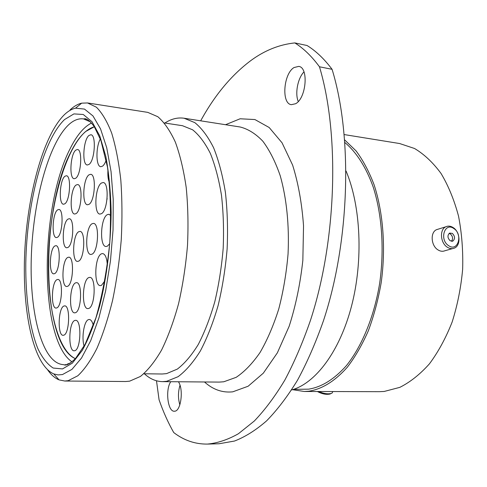 <?xml version="1.0" encoding="UTF-8"?>
<svg xmlns="http://www.w3.org/2000/svg" width="487" height="487" viewBox="0 0 487 487"><rect width="100%" height="100%" fill="white"/><g stroke="black" fill="none" stroke-linecap="round" stroke-linejoin="round"><path stroke-width="0.73" d="M64.582 114.5C43.294 135.149 27.345 194.843 24.709 252.68C22.018 310.45 33.049 364.994 53.801 373.931L58.05 374.917L62.47 374.558L71.954 369.371L81.524 358.036L90.679 340.723L98.885 318.017L105.63 290.958L110.458 261.002L113.045 229.894L113.234 199.493L111.054 171.582L106.714 147.677L100.553 128.909L92.993 115.961L84.501 109.088L75.534 108.169C71.839 108.991 68.186 111.103 64.582 114.5M70.079 109.904C73.89 106.324 77.75 104.078 81.664 103.165L87.514 102.946L96.402 107.207C102.075 112.844 107.164 121.47 111.675 133.091C115.717 146.35 118.761 161.97 120.8 179.959C122.17 198.976 122.316 218.955 121.251 239.884C119.467 260.855 116.582 280.999 112.588 300.321C108.053 318.668 102.824 334.715 96.889 348.461C90.71 360.575 84.348 369.682 77.81 375.781L68.204 380.676L64.777 381.029L59.037 379.866C54.934 378.156 51.159 374.868 47.72 369.998M295.572 103.737C306.274 98.411 308.898 67.303 298.72 66.396L294.045 67.535C283.434 73.677 281.255 103.78 291.366 104.675L295.572 103.737M156.491 380.791L159.079 399.833C163.23 411.746 168.112 422.655 173.725 432.547C183.922 440.376 195.135 444.223 207.377 444.083L218.992 443.767L234.484 441.045C245.113 436.955 255.809 430.234 266.572 420.878C277.261 409.975 287.555 396.442 297.466 380.274C307.005 362.681 315.637 342.921 323.362 321C349.703 241.966 352.892 136.908 332.067 69.306C324.202 58.854 315.862 50.922 307.047 45.504L294.83 42.917C279.386 44.542 264.825 50.35 251.152 60.339C231.587 74.931 214.767 95.099 200.681 120.825M170.791 381.705C165.136 389.545 167.729 411.905 174.34 411.217L174.608 411.205C180.939 411.351 183.806 389.49 178.443 381.765M87.514 102.946L147.75 112.369L157.831 116.728C164.302 122.322 170.146 130.796 175.363 142.149C180.08 155.061 183.702 170.225 186.223 187.641C188 206.038 188.426 225.329 187.495 245.509C185.766 265.725 182.789 285.132 178.559 303.742C173.707 321.408 168.033 336.864 161.544 350.11C154.744 361.792 147.695 370.577 140.396 376.463L129.615 381.175L125.737 381.516L64.777 381.029M164.369 122.955L182.509 125.713L192.639 129.816C199.153 135.039 205.051 142.898 210.335 153.381C215.126 165.288 218.84 179.234 221.475 195.226C223.381 212.101 223.953 229.791 223.186 248.285C221.64 266.815 218.84 284.633 214.797 301.727C210.122 317.987 204.607 332.244 198.252 344.51C191.574 355.352 184.597 363.546 177.335 369.097L166.554 373.626L162.201 373.998L143.86 373.773M164.88 123.034C171.199 118.901 177.597 117.3 184.068 118.225L194.806 122.621C201.715 128.191 207.973 136.555 213.586 147.719C218.675 160.406 222.608 175.271 225.396 192.316C227.405 210.311 227.983 229.158 227.131 248.869C225.444 268.605 222.419 287.549 218.073 305.702C213.05 322.942 207.145 338.033 200.352 350.963C193.223 362.365 185.803 370.948 178.084 376.701L166.657 381.309L162.524 381.638C155.992 381.498 149.941 378.88 144.377 373.779M344.924 142.581C356.362 152.127 366.212 167.37 373.292 187.294C382.027 214.846 384.462 249.624 379.671 283.264C374.186 316.66 361.957 346.275 346.373 365.676C334.228 379.276 321.645 387.104 308.63 389.156L293.503 389.369M344.723 139.958L356.052 150.879C363.028 160.217 369.049 171.527 374.101 184.798C383.239 212.722 385.941 248.236 381.181 282.704C378.204 299.718 373.943 315.71 368.385 330.667C362.2 344.741 355.175 356.928 347.304 367.235C334.886 381.175 322.023 389.174 308.715 391.225L304.174 391.469L292.535 389.673M344.266 134.582L399.638 143.537L414.553 148.498C424.207 154.257 433.04 162.585 441.052 173.482C448.387 185.754 454.213 199.974 458.529 216.131C461.816 233.121 463.186 250.817 462.65 269.232C460.976 287.616 457.47 305.221 452.137 322.035C445.861 337.984 438.3 351.906 429.455 363.813C420.092 374.296 410.206 382.149 399.803 387.366L384.225 391.451L379.349 391.682L304.174 391.469M298.257 101.491C294.818 93.541 297.758 78.163 303.979 71.899M179.837 404.861C177.974 398.323 178.035 391.804 180.007 385.308M294.83 42.917C303.511 48.329 311.723 56.285 319.466 66.78L332.067 69.306M207.377 444.083C217.458 443.17 227.788 439.731 238.38 433.759L254.269 421.054C264.825 410.078 274.997 396.442 284.798 380.152C294.239 362.425 302.786 342.507 310.444 320.409C336.578 240.73 339.902 134.789 319.466 66.78M346.068 171.047C360.879 206.165 363.412 260.594 351.504 306.213C339.585 351.876 315.253 383.549 291.591 389.947M330.582 393.77L330.04 394.02C326.29 394.829 322.071 393.995 317.384 391.505M318.656 391.511C323.703 393.654 327.928 394.287 331.343 393.423L332.116 393.033L332.834 391.548M453.847 228.549C444.668 221.762 439.079 239.756 448.643 245.673C457.914 252.303 463.24 234.393 453.847 228.549M447.285 247.183C440.327 242.976 439.402 229.493 445.836 226.784C448.217 225.694 450.688 225.974 453.239 227.636C460.252 231.958 461.031 245.612 454.359 248.108C452.076 249.052 449.72 248.741 447.285 247.183M450.134 240.755L452.831 241.095C455.229 238.855 455.077 236.298 452.368 233.407L449.629 233.078C447.267 235.337 447.437 237.893 450.134 240.755M451.461 241.284C453.227 238.831 452.88 236.402 450.42 233.997L449.063 233.456M452.624 248.595L444.929 250.744C442.659 251.676 440.321 251.377 437.904 249.843C430.995 245.698 430.106 232.372 436.51 229.687L438.416 229.091M78.711 231.733C72.794 234.551 71.68 261.683 77.518 261.416L78.565 261.172C84.543 258.895 85.791 231.039 79.923 231.416L78.711 231.733M76.124 185.023C70.493 188.414 69.209 214.177 74.688 214.018L75.966 213.659C81.639 210.78 83.07 184.33 77.555 184.573L76.124 185.023M89.042 174.815C83.064 178.455 81.719 204.881 87.538 204.765L88.963 204.363C94.995 201.265 96.499 174.115 90.643 174.316L89.042 174.815M101.436 183.033C95.02 186.691 93.687 214.189 99.957 214.073L101.43 213.69C107.913 210.615 109.411 182.339 103.104 182.546L101.436 183.033M107.116 198.367L107.006 199.451M110.896 215.625L108.845 214.262L107.31 214.651C100.541 217.939 99.348 246.696 106.026 246.501L107.347 246.203L109.697 243.725M107.347 265.549C106.939 258.195 105.381 254.196 102.678 253.557L101.43 253.824C94.648 256.515 93.65 285.942 100.383 285.619L101.424 285.419L104.955 280.743M88.762 277.596C82.297 279.855 81.39 309.002 87.837 308.606L88.677 308.46C95.215 306.804 96.256 276.866 89.785 277.389L88.762 277.596M75.582 282.862C69.531 284.968 68.63 313.251 74.663 312.843L75.418 312.715C81.536 311.169 82.559 282.143 76.502 282.673L75.582 282.862M67.772 257.434C62.086 259.839 61.07 286.831 66.707 286.49L67.559 286.313C73.306 284.432 74.438 256.74 68.777 257.191L67.772 257.434M68.046 219.089C62.519 221.987 61.362 248.011 66.792 247.761L67.839 247.499C73.421 245.101 74.706 218.401 69.245 218.748L68.046 219.089M64.978 176.227C59.724 179.612 58.422 204.382 63.523 204.23L64.759 203.846C70.055 200.936 71.492 175.527 66.36 175.764L64.978 176.227M75.838 150.093C70.371 153.892 68.965 178.808 74.231 178.729L75.68 178.26C81.189 174.955 82.741 149.363 77.439 149.521L75.838 150.093M89.048 135.41C83.253 139.519 81.761 165.002 87.337 164.983L88.969 164.448C94.819 160.862 96.475 134.668 90.856 134.765L89.048 135.41M100.346 138.923C95.629 147.208 95.896 166.676 100.791 166.7L102.544 166.152C103.908 165.13 105.131 163.102 106.215 160.059M99.585 305.227L97.114 314.005M93.315 325.505C92.366 321.657 91.032 319.649 89.316 319.478L88.537 319.606C84.135 320.708 81.366 337.497 84.111 346.16M74.876 320.44C68.673 321.998 67.943 351.31 74.164 350.792L74.706 350.719C80.988 349.739 81.828 319.667 75.595 320.318L74.876 320.44M107.956 170.121C107.603 175.576 108.12 179.813 109.496 182.85M57.016 279.654C51.567 281.693 50.63 308.46 56.048 308.064L56.748 307.93C62.251 306.396 63.292 278.96 57.856 279.471L57.016 279.654M63.949 306.025C58.172 307.741 57.35 335.768 63.127 335.299L63.718 335.208C69.562 334.033 70.493 305.288 64.698 305.885L63.949 306.025M54.885 245.959C49.65 248.419 48.584 274.151 53.759 273.834L54.611 273.633C59.901 271.655 61.07 245.278 55.871 245.698L54.885 245.959M57.673 209.842C52.499 212.764 51.312 237.808 56.382 237.571L57.417 237.291C62.634 234.837 63.937 209.16 58.842 209.483L57.673 209.842M92.067 223.758C85.761 226.79 84.61 254.689 90.832 254.451L92.006 254.184C98.38 251.73 99.683 223.064 93.425 223.405L92.067 223.758M85.615 131.533L94.338 126.742C85.809 129.286 77.938 137.784 70.725 152.254C40.22 210.128 41.011 344.041 75.369 358.657C56.51 349.861 46.21 301.94 48.718 251.115C51.165 200.254 66.068 148.523 85.615 131.533M71.985 361.859C38.911 339.366 39.697 207.218 70.152 148.657C76.666 135.502 83.788 126.955 91.513 123.028M68.886 124.544C48.231 143.744 32.848 202.537 31.271 258.116C29.573 313.64 42.29 363.582 63.426 364.629L64.99 365.092C66.573 365.061 69.349 364.44 75.509 358.511L85.128 344.297L95.915 317.877C102.38 295.195 107 270.157 109.77 242.77C111.206 215.339 110.452 190.143 107.499 167.181L100.912 140.439L94.198 126.529C89.34 120.125 86.692 118.98 85.14 118.7L83.52 118.907C78.62 118.268 73.744 120.149 68.886 124.544M62.513 368.927L53.193 368.038C47.397 364.337 42.272 357.842 37.822 348.54C29.591 327.988 25.476 297.082 25.787 263.491C26.718 204.485 42.667 140.475 64.54 119.559L73.908 113.903L83.247 114.488L92.055 121.787L99.768 135.903L105.825 156.467C108.905 173.092 110.671 191.793 111.133 212.563C110.805 244.504 106.732 277.523 99.689 305.909C94.527 323.727 88.731 338.55 82.291 350.378L72.386 363.107L62.513 368.927M162.524 381.638L219.29 382.094L223.783 381.778L236.158 377.334C244.48 371.776 252.449 363.497 260.058 352.491C267.29 340.023 273.536 325.474 278.795 308.855C283.324 291.354 286.411 273.079 288.048 254.044C289.394 225.505 286.606 198.233 280.226 175.74C275.392 161.751 269.585 150.233 262.816 141.187C255.651 133.718 248.096 128.988 240.152 126.997L184.068 118.225M225.536 124.715L240.115 118.779L254.908 119.546L269.183 127.515L282.064 142.825L292.62 165.099C298.263 183.1 301.897 203.335 303.535 225.791L302.841 260.393C300.284 283.751 295.737 305.678 289.199 326.168L277.353 352.85L263.327 373.158L248.139 386.234L232.756 391.828C222.431 392.924 213.014 389.643 204.497 381.972M67.169 364.179L70.712 362.821M90.418 121.878L83.52 118.907L87.234 119.455M53.801 373.931L59.037 379.866M65.088 364.66L67.176 364.696M75.534 108.169L81.664 103.165M452.161 241.29L452.831 241.095M436.51 229.687L445.836 226.784"/></g></svg>

